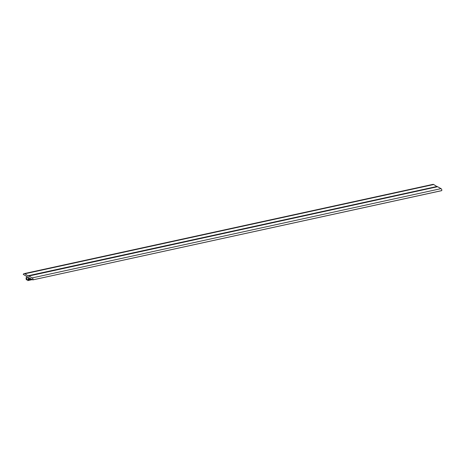 <?xml version="1.0" encoding="UTF-8"?>
<svg xmlns="http://www.w3.org/2000/svg" width="465" height="465" viewBox="0 0 465 465"><rect width="100%" height="100%" fill="white"/><g stroke="black" fill="none" stroke-linecap="round" stroke-linejoin="round"><path stroke-width="0.7" d="M441.704 190.65L32.928 279.866L441.75 190.604A1.523 1.273 -102.3 0 0 441.018 188.645L437.606 186.715L28.452 276.111L24.901 273.775A1.523 1.273 -102.3 0 0 23.25 274.385L26.813 276.483L26.028 278.157L26.36 279.878L27.487 276.884L28.638 277.599L27.668 280.622L28.842 279.75L31.539 279.157M32.887 279.907L29.336 277.913M31.411 279.087L28.842 279.75M437.251 186.791L433.717 184.512A1.523 1.273 -102.3 0 0 432.909 184.378L24.087 273.635M441.75 190.604L32.928 279.86A1.523 1.273 -102.3 0 0 32.201 277.907L28.789 275.972M28.853 279.645L29.231 277.936M437.129 186.448L28.313 275.704M24.901 273.775L433.717 184.512M441.018 188.645L32.201 277.907M31.004 278.855L28.725 279.355M27.668 280.622L32.323 279.605L27.691 280.61M27.958 279.5L26.4 279.837M31.097 278.913L28.731 279.43M27.947 279.535L26.36 279.878"/></g></svg>

